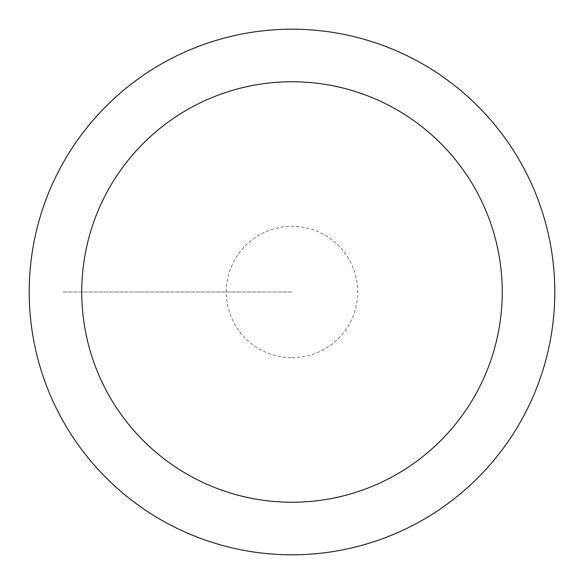 <?xml version="1.0" encoding="UTF-8"?>
<svg xmlns="http://www.w3.org/2000/svg" width="584" height="584" viewBox="0 0 584 584"><rect width="100%" height="100%" fill="white"/><g stroke="black" fill="none" stroke-linecap="round" stroke-linejoin="round"><path stroke-width="0.44" stroke-dasharray="2.92 2.19" d="M292 357.7A65.7 65.7 0 0 0 357.7 292A65.7 65.7 0 0 0 292 226.3A65.7 65.7 0 0 0 226.3 292A65.7 65.7 0 0 0 292 357.7M292 554.8A262.8 262.8 0 0 1 29.2 292A262.8 262.8 0 0 1 292 29.2A262.8 262.8 0 0 1 554.8 292A262.8 262.8 0 0 1 292 554.8A262.8 262.8 0 0 0 554.8 292A262.8 262.8 0 0 0 292 29.2A262.8 262.8 0 0 0 29.2 292A262.8 262.8 0 0 0 292 554.8M292 292L62.539 292L292 292"/><path stroke-width="0.88" d="M292 29.2A262.8 262.8 0 0 1 554.8 292A262.8 262.8 0 0 1 292 554.8A262.8 262.8 0 0 1 29.2 292A262.8 262.8 0 0 1 292 29.2M292 502.24A210.24 210.24 0 0 1 81.76 292A210.24 210.24 0 0 1 292 81.76A210.24 210.24 0 0 1 502.24 292A210.24 210.24 0 0 1 292 502.24"/></g></svg>
